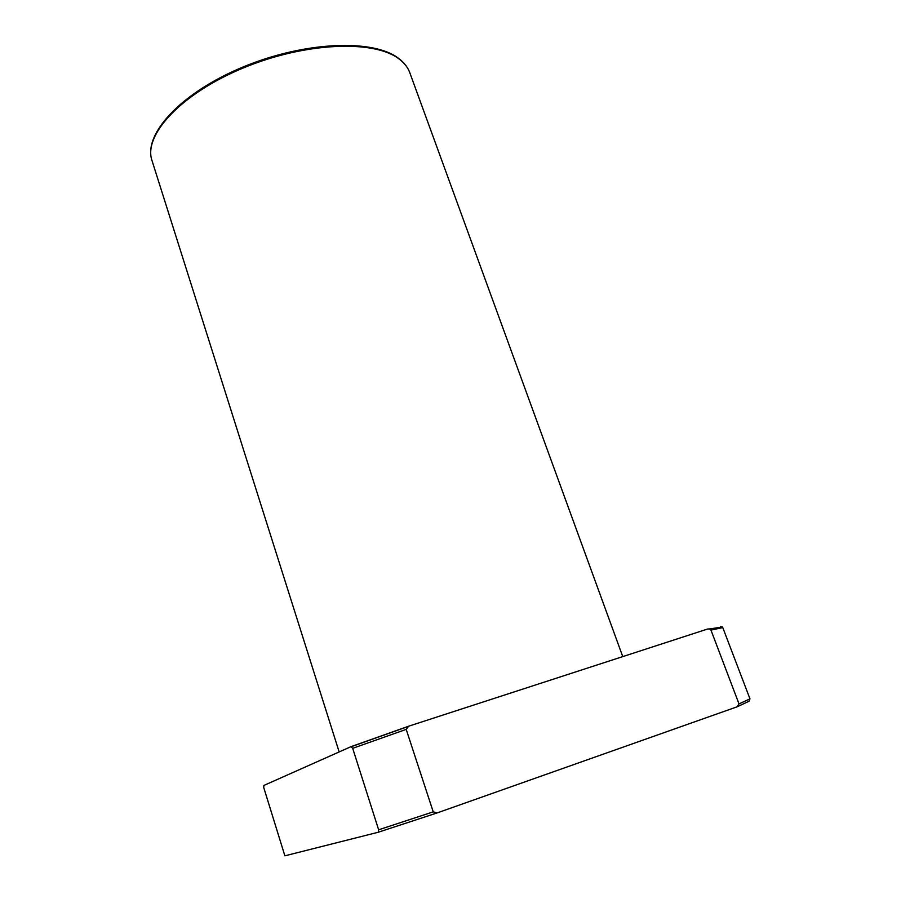 <?xml version="1.0" encoding="UTF-8"?>
<svg xmlns="http://www.w3.org/2000/svg" width="901" height="901" viewBox="0 0 901 901"><rect width="100%" height="100%" fill="white"/><g stroke="black" fill="none" stroke-linecap="round" stroke-linejoin="round"><path stroke-width="1.35" d="M408.649 726.206L406.193 729.382L433.235 811.857L437.12 812.927L737.119 706.801L739 703.906L710.957 630.092L709.583 628.943L707.612 629.022L408.649 726.206M352.685 748.326L378.645 829.798L378.251 832.254L284.874 855.826L263.723 787.497L263.88 785.447L350.985 746.67L352.685 748.326L406.193 729.382M739 703.906L749.97 698.849L749.024 701.237L737.525 706.632M720.462 626.375L722.771 627.592L749.97 698.849M351.075 746.636L408.423 726.285M378.319 832.22L436.929 812.995M710.957 630.092L722.771 627.592M378.645 829.798L433.235 811.857M399.278 59.151C404.436 63.093 407.962 67.643 409.831 72.801C407.883 67.451 404.267 62.743 398.997 58.678C373.814 38.563 304.358 41.333 242.572 67.192C180.696 92.916 142.899 134.35 151.999 160.569C143.056 135.24 180.819 93.862 242.932 68.116C304.91 42.189 374.546 39.486 399.278 59.151M407.669 726.657L351.39 746.647M722.444 627.006L709.583 628.943M151.999 160.569L339.159 751.93M409.831 72.801L622.76 656.604"/></g></svg>
